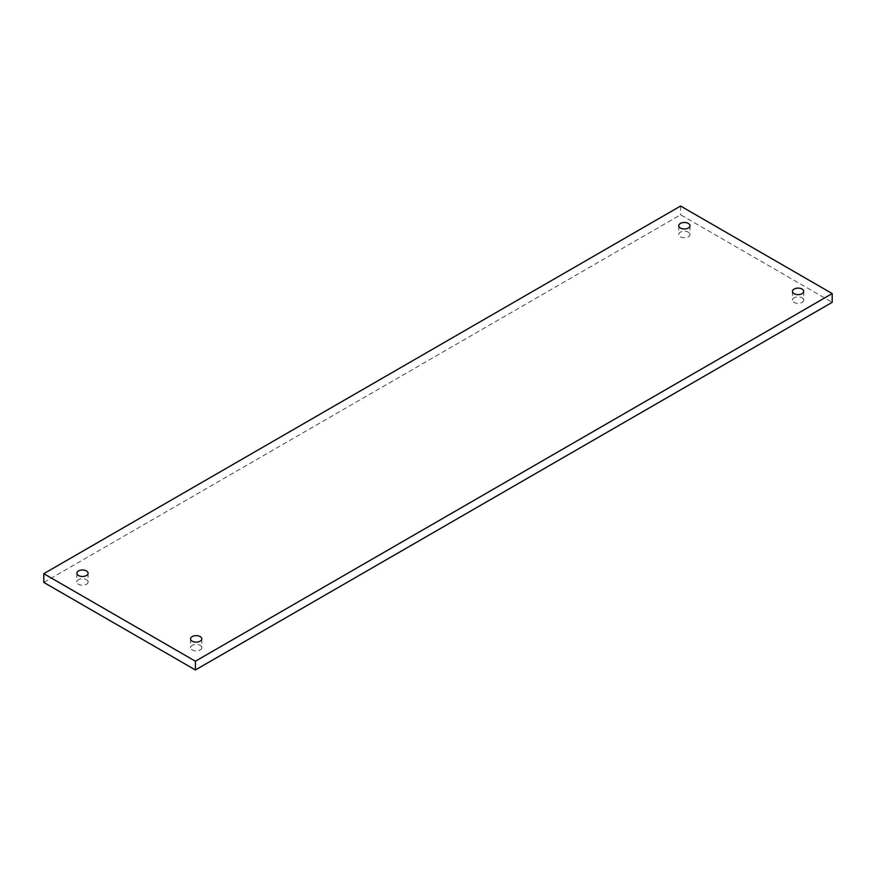 <?xml version="1.0" encoding="UTF-8"?>
<svg xmlns="http://www.w3.org/2000/svg" width="876" height="876" viewBox="0 0 876 876"><rect width="100%" height="100%" fill="white"/><g stroke="black" fill="none" stroke-linecap="round" stroke-linejoin="round"><path stroke-width="0.66" stroke-dasharray="4.38 3.29" d="M689.773 233.564A5.628 3.252 180 0 1 690.003 234.483A5.628 3.252 180 0 1 685.174 237.703A5.628 3.252 180 0 1 678.977 235.392A5.628 3.252 180 0 1 678.747 234.483A5.628 3.252 180 0 1 683.576 231.264A5.628 3.252 180 0 1 689.773 233.564M43.8 582.43L680.586 214.784L832.2 302.319M803.489 299.22A5.628 3.252 0 0 0 797.291 296.92A5.628 3.252 0 0 0 792.462 300.129A5.628 3.252 0 0 0 792.681 301.048A5.628 3.252 0 0 0 798.89 303.348A5.628 3.252 0 0 0 803.719 300.129A5.628 3.252 0 0 0 803.489 299.22M87.863 581.084A5.628 3.252 0 0 0 81.665 578.773A5.628 3.252 0 0 0 76.836 581.992A5.628 3.252 0 0 0 77.066 582.912A5.628 3.252 0 0 0 83.264 585.212A5.628 3.252 0 0 0 88.093 581.992A5.628 3.252 0 0 0 87.863 581.084M201.579 646.729A5.628 3.252 0 0 0 195.37 644.429A5.628 3.252 0 0 0 190.541 647.649A5.628 3.252 0 0 0 190.771 648.558A5.628 3.252 0 0 0 196.969 650.857A5.628 3.252 0 0 0 201.798 647.649A5.628 3.252 0 0 0 201.579 646.729M680.586 206.035L680.586 214.784M690.003 225.734L690.003 234.483M678.747 225.734L678.747 234.483M190.541 638.889L190.541 647.649M201.798 638.889L201.798 647.649M76.836 573.243L76.836 581.992M88.093 573.243L88.093 581.992M792.462 291.38L792.462 300.129M803.719 291.38L803.719 300.129"/><path stroke-width="1.31" d="M689.773 224.814A5.628 3.252 180 0 1 690.003 225.734A5.628 3.252 180 0 1 685.174 228.943A5.628 3.252 180 0 1 678.977 226.643A5.628 3.252 180 0 1 678.747 225.734A5.628 3.252 180 0 1 683.576 222.515A5.628 3.252 180 0 1 689.773 224.814M832.2 293.57L832.2 302.319L195.414 669.965L43.8 582.43L43.8 573.681L680.586 206.035L832.2 293.57L195.414 661.216L195.414 669.965M43.8 573.681L195.414 661.216M803.489 290.46A5.628 3.252 0 0 0 797.291 288.16A5.628 3.252 0 0 0 792.462 291.38A5.628 3.252 0 0 0 792.681 292.299A5.628 3.252 0 0 0 798.89 294.599A5.628 3.252 0 0 0 803.719 291.38A5.628 3.252 0 0 0 803.489 290.46M87.863 572.324A5.628 3.252 0 0 0 81.665 570.024A5.628 3.252 0 0 0 76.836 573.243A5.628 3.252 0 0 0 77.066 574.152A5.628 3.252 0 0 0 83.264 576.452A5.628 3.252 0 0 0 88.093 573.243A5.628 3.252 0 0 0 87.863 572.324M201.579 637.98A5.628 3.252 0 0 0 195.37 635.669A5.628 3.252 0 0 0 190.541 638.889A5.628 3.252 0 0 0 190.771 639.808A5.628 3.252 0 0 0 196.969 642.108A5.628 3.252 0 0 0 201.798 638.889A5.628 3.252 0 0 0 201.579 637.98"/></g></svg>
